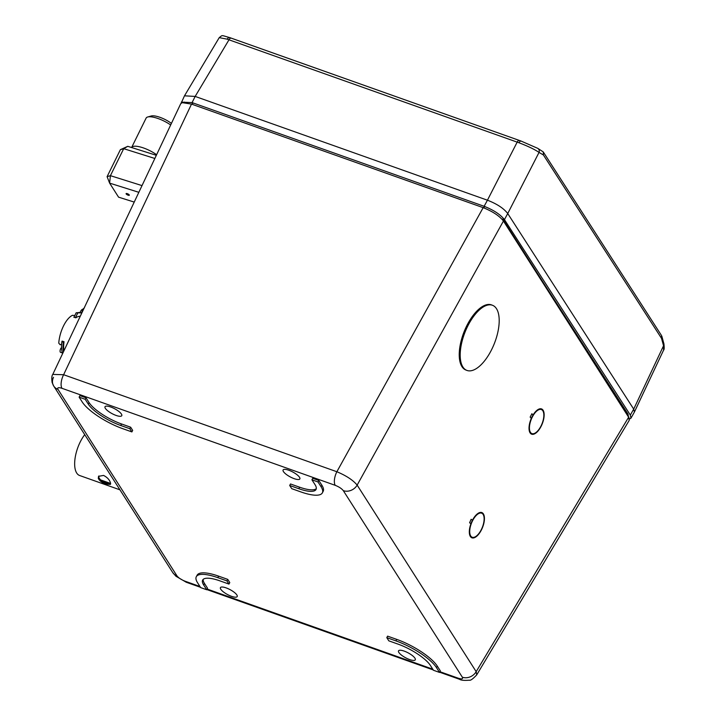 <?xml version="1.0" encoding="UTF-8"?>
<svg xmlns="http://www.w3.org/2000/svg" width="716" height="716" viewBox="0 0 716 716"><rect width="100%" height="100%" fill="white"/><g stroke="black" fill="none" stroke-linecap="round" stroke-linejoin="round"><path stroke-width="1.07" d="M220.77 589.241A9.496 2.766 28.1 0 1 220.447 587.594A9.496 2.766 28.1 0 1 228.136 588.695A9.496 2.766 28.1 0 1 236.853 594.951A9.496 2.766 28.1 0 1 237.202 596.544A9.496 2.766 28.1 0 1 229.567 595.542A9.496 2.766 28.1 0 1 220.77 589.241M105.35 408.353A9.496 2.766 28.1 0 1 105.028 406.706A9.496 2.766 28.1 0 1 112.716 407.807A9.496 2.766 28.1 0 1 121.425 414.063A9.496 2.766 28.1 0 1 121.783 415.656A9.496 2.766 28.1 0 1 114.148 414.654A9.496 2.766 28.1 0 1 105.35 408.353M398.866 652.473A9.496 2.766 28.1 0 1 398.535 650.835A9.496 2.766 28.1 0 1 406.232 651.927A9.496 2.766 28.1 0 1 414.94 658.183A9.496 2.766 28.1 0 1 415.289 659.776A9.496 2.766 28.1 0 1 407.664 658.774A9.496 2.766 28.1 0 1 398.866 652.473M283.438 471.584A9.496 2.766 28.1 0 1 283.115 469.947A9.496 2.766 28.1 0 1 290.812 471.038A9.496 2.766 28.1 0 1 299.521 477.295A9.496 2.766 28.1 0 1 299.87 478.888A9.496 2.766 28.1 0 1 292.244 477.885A9.496 2.766 28.1 0 1 283.438 471.584M483.381 513.891A13.559 6.095 111.7 0 0 481.886 512.584A13.559 6.095 111.7 0 0 472.068 521.006A13.559 6.095 111.7 0 0 470.367 536.49A13.559 6.095 111.7 0 0 471.871 537.797A13.559 6.095 111.7 0 0 481.689 529.384A13.559 6.095 111.7 0 0 483.381 513.891M543.095 410.25A13.559 6.095 111.7 0 0 541.591 408.943A13.559 6.095 111.7 0 0 531.773 417.365A13.559 6.095 111.7 0 0 530.082 432.849A13.559 6.095 111.7 0 0 531.585 434.156A13.559 6.095 111.7 0 0 541.403 425.734A13.559 6.095 111.7 0 0 543.095 410.25M537.976 410.152A13.559 6.095 111.7 0 0 537.859 409.65M478.252 513.748A13.559 6.095 111.7 0 0 478.154 513.291M314.995 484.598A28.73 8.359 28.1 0 1 316.016 489.493A28.73 8.359 28.1 0 1 298.814 488.724L289.694 485.484L291.734 488.67L300.854 491.91A35.916 10.445 -151.9 0 0 322.352 492.877A35.916 10.445 -151.9 0 0 321.072 486.755L318.02 481.966L311.934 479.81L314.995 484.598M316.284 488.661A28.73 8.359 28.1 0 1 299.628 487.202L290.508 483.971L289.694 485.484M311.934 479.81L312.749 478.288L318.826 480.454L318.02 481.966M322.352 492.877L323.158 491.355A35.916 10.445 -151.9 0 0 321.878 485.233L318.826 480.454M203.675 584.981A28.73 8.359 28.1 0 1 202.655 580.076A28.73 8.359 28.1 0 1 219.857 580.846L228.977 584.086L226.936 580.9L217.816 577.66A35.916 10.445 -151.9 0 0 196.318 576.693A35.916 10.445 -151.9 0 0 197.598 582.815L200.65 587.603L206.736 589.76L203.675 584.981L204.49 583.459A28.73 8.359 28.1 0 1 203.192 579.396M206.736 589.76L207.542 588.248L204.49 583.459M226.936 580.9L227.751 579.378L218.631 576.147A35.916 10.445 -151.9 0 0 197.133 575.181L196.318 576.693M228.977 584.086L229.782 582.573L227.751 579.378M53.512 377.296A10.803 9.183 -32.5 0 0 53.709 386.031L53.709 386.031A10.803 9.183 -32.5 0 0 57.951 389.334L176.977 575.879C178.588 577.937 181.282 579.709 185.059 581.204A10.803 4.744 109.5 0 0 186.312 582.269L200.453 587.29M176.977 575.879A10.803 9.183 -32.5 0 1 172.744 572.576L53.709 386.031L52.107 382.442C51.552 378.263 51.776 375.587 52.778 374.414L63.617 374.719A10.803 4.744 109.5 0 0 61.979 388.314C58.452 387.213 57.11 387.553 57.951 389.334M439.937 671.706L458.312 678.231C461.838 679.323 463.18 678.983 462.339 677.202A10.803 9.183 -32.5 0 0 476.176 671.653L476.713 674.884L629.221 420.364L628.63 417.213L503.438 221.02C499.428 215.892 492.671 211.435 483.166 207.649L191.512 104.097L63.617 374.719L336.869 471.737A10.803 4.744 109.5 0 0 335.231 485.332L61.979 388.314M462.339 677.202L343.313 490.657A10.803 9.183 -32.5 0 0 357.15 485.108L476.176 671.653L628.63 417.213L627.941 415.226L629.257 418.457M484.437 206.96L483.166 207.649L336.869 471.737C346.258 475.675 353.024 480.123 357.15 485.108L503.438 221.02L502.757 219.033L627.941 415.226M458.312 678.231A10.803 4.744 109.5 0 0 459.565 679.296L439.66 672.226M459.565 679.296C460.934 680.298 464.219 680.603 469.419 680.2C470.537 680.665 472.972 678.893 476.713 674.884L476.686 674.928M82.179 401.927A35.916 10.445 -151.9 0 0 122.758 428.678L131.878 431.918L129.847 428.723L120.727 425.483A28.73 8.359 28.1 0 1 88.256 404.093L85.204 399.304L79.127 397.147L82.179 401.927M79.127 397.147L79.932 395.626L86.018 397.783L85.204 399.304M129.847 428.723L130.652 427.21L121.532 423.97A28.73 8.359 28.1 0 1 89.07 402.571L86.018 397.783M131.878 431.918L132.684 430.397L130.652 427.21M397.953 644.087A28.73 8.359 28.1 0 1 430.414 665.486L433.466 670.265L439.543 672.431L436.491 667.643A35.916 10.445 -151.9 0 0 395.912 640.892L386.792 637.652L388.833 640.847L397.953 644.087M386.792 637.652L387.598 636.139L396.718 639.379A35.916 10.445 -151.9 0 1 437.306 666.122L440.358 670.91L439.543 672.431M192.792 103.408L191.512 104.097L182.222 102.657L180.727 103.704L52.778 374.414M627.073 413.866L627.422 413.23A1.727 1.468 147.5 0 1 627.422 413.23L624.28 408.317M483.139 307.048A34.995 15.725 -68.3 0 1 492.617 305.329A34.995 15.725 -68.3 0 1 498.891 325.914A34.995 15.725 -68.3 0 1 476.247 368.65A34.995 15.725 -68.3 0 1 466.778 370.369A34.995 15.725 -68.3 0 1 460.495 349.784A34.995 15.725 -68.3 0 1 483.139 307.048M466.778 370.369L465.821 369.993A34.995 15.725 -68.3 0 1 461.185 340.655A34.995 15.725 -68.3 0 1 482.19 306.672A34.995 15.725 -68.3 0 1 491.659 304.953L492.617 305.329M154.844 158.469L123.707 148.677L127.761 146.324L156.339 155.309M127.761 146.324L120.386 149.671L123.707 148.677L110.407 175.671L142.019 185.605M138.85 192.318L109.62 183.126L107.087 176.664L120.386 149.671M134.232 202.082L118.579 197.169L109.62 183.126L110.407 175.671L107.087 176.664M126.168 193.938A1.799 0.546 26.2 0 1 127.206 193.624A1.799 0.546 26.2 0 1 129.265 194.913A1.799 0.546 26.2 0 1 128.227 195.226A1.799 0.546 26.2 0 1 126.168 193.938M119.939 489.825L79.619 475.505A25.141 11.044 -70.5 0 1 75.484 470.305A25.141 11.044 -70.5 0 1 84.739 434.657M98.289 478.395L98.548 476.337L103.56 475.424C107.158 477.259 109.45 479.684 110.443 482.718L110.434 484.401L106.219 484.15C102.272 482.844 99.622 480.928 98.289 478.395M98.889 475.943L98.862 477.554C100.204 480.069 102.862 481.975 106.818 483.264L110.613 483.873M519.064 142.797A3.589 1.163 -69.8 0 1 520.89 140.989L537.752 148.346A3.589 3.231 -59.6 0 1 539.032 152.419L507.733 213.538L633.705 409.105L663.553 345.747A3.589 2.703 164.7 0 0 663.92 343.823L663.92 343.823C664.35 347.779 664.242 349.873 663.598 350.079L663.553 345.747L661.53 338.373L543.408 154.987L539.032 152.419C534.682 149.42 528.032 146.216 519.064 142.797L517.176 142.126A3.589 1.575 -70.5 0 1 519.342 140.434A3.589 1.575 -70.5 0 1 519.458 140.488L520.971 141.034A3.589 1.163 -69.8 0 0 520.89 140.989L231.152 38.109A3.589 1.575 -70.5 0 1 231.268 38.163L519.216 140.399M629.418 419.129L630.966 418.153L630.331 415.083L504.431 219.624L507.733 213.538C503.724 208.338 496.958 203.89 487.435 200.203L517.176 142.126L227.205 39.174L219.239 37.635C222.873 34.833 220.859 35.209 229.684 37.59A3.589 1.969 -71.2 0 1 229.845 37.662M227.205 39.174A3.589 1.969 -71.2 0 1 229.684 37.59L231.152 38.109A3.589 1.575 -70.5 0 0 228.986 39.801L195.164 96.427L184.486 95.819L181.166 103.158M504.431 219.624C500.386 214.496 493.619 210.048 484.123 206.289L192.076 102.594L181.318 102.128M484.123 206.289L487.435 200.203L195.164 96.427L192.076 102.594M630.966 418.153L634.412 412.031L633.705 409.105L630.331 415.083M628.218 415.701A17.954 5.182 -152 0 0 627.404 413.159L543.909 283.527M537.752 148.346L543.238 151.908L543.408 154.987M543.238 151.908L661.557 335.607L661.53 338.373M171.41 123.412A14.365 4.394 -153.8 0 0 151.201 115.992A14.365 4.394 -153.8 0 0 151.192 116.001L147.675 116.994A17.238 5.272 -153.8 0 0 147.666 116.994A17.238 5.272 -153.8 0 0 146.109 118.113L131.61 147.532A17.238 5.272 -153.8 0 1 133.158 146.44A17.238 5.272 -153.8 0 1 156.607 154.737M170.677 124.978A17.238 5.272 -153.8 0 0 147.675 116.994M469.803 533.447A10.633 4.779 -68.3 0 1 469.338 532.65M476.507 514.598A10.633 4.779 -68.3 0 1 477.402 514.339M471.701 537A12.933 5.809 111.7 0 0 472.148 537.224A12.933 5.809 111.7 0 0 482.11 527.871A12.933 5.809 111.7 0 0 482.145 513.426A12.933 5.809 111.7 0 0 481.698 513.193A12.933 5.809 111.7 0 0 471.737 522.555A12.933 5.809 111.7 0 0 471.701 537M481.653 513.175L481.698 513.193A12.933 5.809 111.7 0 0 481.653 513.175A12.933 5.809 111.7 0 0 471.692 522.537A12.933 5.809 111.7 0 0 471.656 536.982A12.933 5.809 111.7 0 0 472.104 537.206A12.933 5.809 111.7 0 0 472.13 537.215L472.148 537.224M472.739 520.299L471.137 519.279L469.589 522.796L471.182 523.817M529.572 429.877A10.633 4.779 -68.3 0 1 529.052 429M536.221 410.957A10.633 4.779 -68.3 0 1 537.197 410.68M530.816 432.84A12.933 5.809 111.7 0 0 540.884 426.244A12.933 5.809 111.7 0 0 542.46 410.295A12.933 5.809 111.7 0 0 532.391 416.891A12.933 5.809 111.7 0 0 530.816 432.84M533.286 415.289L531.881 413.741L530.153 417.106L531.558 418.645M61.737 344.11L60.189 344.772L58.766 343.17A21.552 9.245 -72.5 0 1 72.495 315.309L74.598 315.532M61.997 341.523A21.552 9.245 -72.5 0 1 62.05 341.111L64.037 341.738A21.552 9.245 107.5 0 0 63.921 350.84M80.228 316.329A21.552 9.245 107.5 0 0 75.824 317.815L73.838 317.197A21.552 9.245 -72.5 0 1 74.061 317.045M61.558 347.573A2.587 1.11 107.5 0 0 60.636 348.755A2.587 1.11 107.5 0 0 60.287 352.111A2.587 1.11 107.5 0 0 60.6 352.37L62.408 352.943M62.641 353.561A21.489 9.219 -72.5 0 1 61.889 341.747L62.176 341.156M73.963 317.233L76.156 312.794L80.085 312.427L80.783 311.012A3.446 2.927 -32.5 0 1 83.047 309.061L84.416 307.764M76.156 312.794L81.57 312.901L82.635 309.894A10.919 3.338 26.2 0 1 83.575 309.267M80.085 312.427L81.57 312.901M61.889 341.747L63.375 342.212L63.661 341.621M75.448 317.698L77.641 313.259M63.464 351.798A21.489 9.219 -72.5 0 1 63.375 342.212M82.635 309.894L83.047 309.061M298.814 488.724L299.628 487.202M321.072 486.755L321.878 485.233M217.816 577.66L218.631 576.147M343.313 490.657C341.702 488.607 339.008 486.835 335.231 485.332M185.059 581.204L199.943 586.493M207.121 589.044L432.759 669.156M88.256 404.093L89.07 402.571M120.727 425.483L121.532 423.97M395.912 640.892L396.718 639.379M436.491 667.643L437.306 666.122M433.27 669.952L206.843 589.563M172.744 572.576L175.939 576.246L186.312 582.269M184.406 102.075L182.222 102.648M110.604 483.461L100.544 479.89M219.239 37.635L184.486 95.819M663.598 350.088L634.412 412.031M663.92 343.823L661.852 336.26"/></g></svg>
